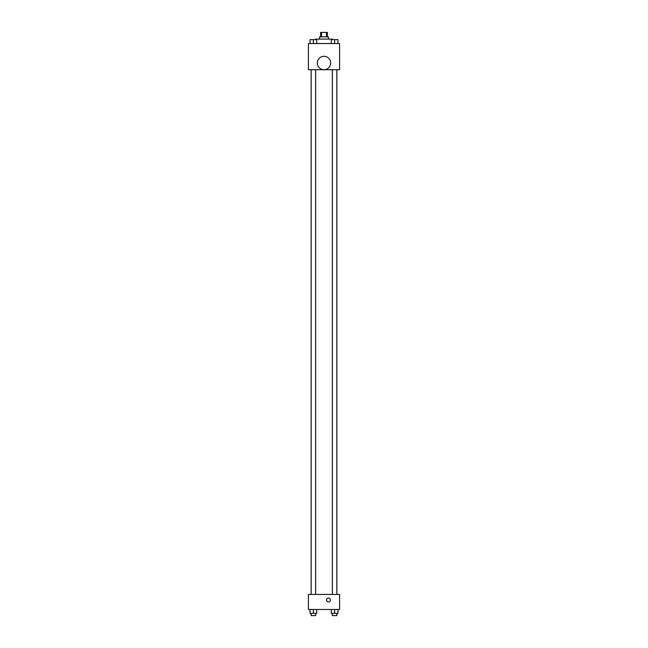 <?xml version="1.0" encoding="UTF-8"?>
<svg xmlns="http://www.w3.org/2000/svg" width="648" height="648" viewBox="0 0 648 648"><rect width="100%" height="100%" fill="white"/><g stroke="black" fill="none" stroke-linecap="round" stroke-linejoin="round"><path stroke-width="0.97" d="M321.505 36.855L321.505 32.4L320.655 32.4L320.655 36.855M321.505 32.4L327.345 32.4L327.345 36.855M326.495 36.855L326.495 32.4M319.545 39.083L319.545 36.855L328.455 36.855L328.455 39.083M332.359 39.641L332.359 39.083L315.641 39.083L315.641 39.641M308.399 43.538L339.601 43.538L339.601 69.717L308.399 69.717L308.399 43.538M324 69.684A6.683 6.683 0 0 1 318.209 59.657A6.683 6.683 0 0 1 329.791 59.657A6.683 6.683 0 0 1 324 69.684M308.399 594.435L339.601 594.435L339.601 609.476L308.399 609.476L308.399 594.435M328.455 601.952A1.952 1.952 0 0 1 326.77 599.027A1.952 1.952 0 0 1 330.148 599.027A1.952 1.952 0 0 1 328.455 601.952M331.266 609.476L331.266 613.373L337.948 613.373L337.948 609.476L337.948 613.373M334.603 613.373L334.603 609.476M336.83 613.373L336.83 615.6L332.375 615.6L332.375 613.373M310.052 609.476L310.052 613.373L316.734 613.373L316.734 609.476L316.734 613.373M313.397 613.373L313.397 609.476M315.625 613.373L315.625 615.6L311.17 615.6L311.17 613.373M331.266 43.538L331.266 39.641L337.948 39.641L337.948 43.538L337.948 39.641M334.603 43.538L334.603 39.641M336.83 39.641L332.375 39.641M310.052 43.538L310.052 39.641L316.734 39.641L316.734 43.538L316.734 39.641M313.397 43.538L313.397 39.641M315.625 39.641L311.17 39.641M332.375 69.717L332.375 594.435M336.83 69.717L336.83 594.435M315.625 594.435L315.625 69.717M311.17 594.435L311.17 69.717"/></g></svg>
